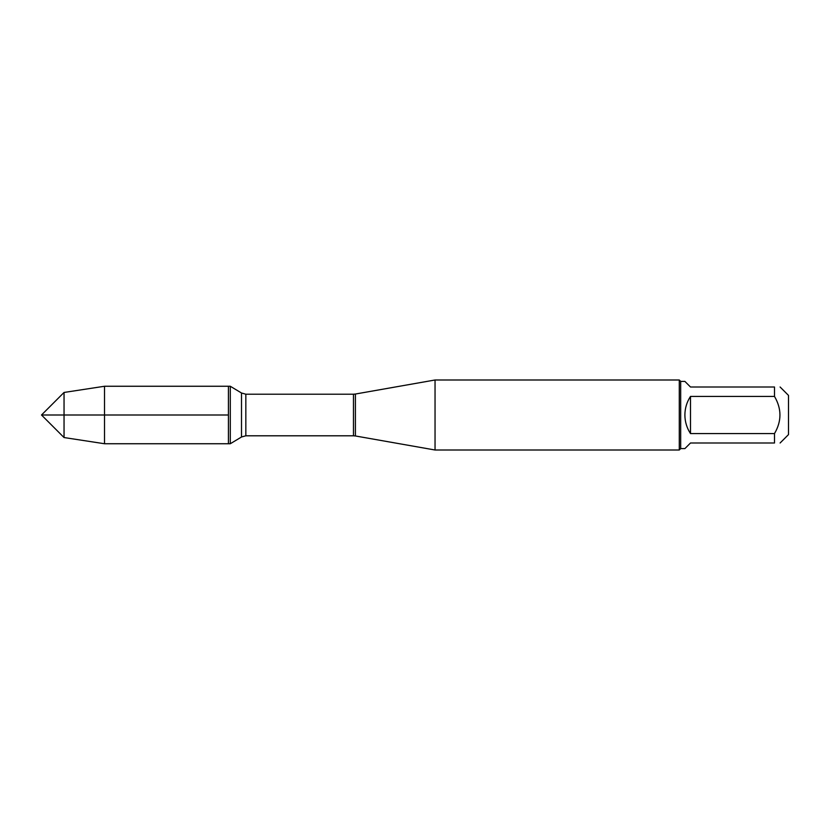 <?xml version="1.0" encoding="UTF-8"?>
<svg xmlns="http://www.w3.org/2000/svg" width="830" height="830" viewBox="0 0 830 830"><rect width="100%" height="100%" fill="white"/><g stroke="black" fill="none" stroke-linecap="round" stroke-linejoin="round"><path stroke-width="1.25" d="M230.294 443.739L230.294 386.261L228.426 386.261L228.426 443.739L228.426 386.261L104.507 386.261L104.507 443.739L230.294 443.739L241.509 436.995L241.509 393.005L230.294 386.261M435.045 415L435.045 450.005L679.282 450.005L679.282 379.995L435.045 379.995L435.045 415M780.096 386.998L788.5 395.402L788.5 434.598L780.096 443.002M690.487 443.002L684.885 448.605L680.683 448.605L680.683 381.395L684.885 381.395L690.487 386.998L774.494 386.998C781.756 386.998 781.756 386.998 774.494 386.998L774.494 396.429C781.756 408.806 781.756 421.194 774.494 433.571L774.494 443.002C781.756 443.002 781.756 443.002 774.494 443.002L690.487 443.002M690.487 396.429C686.804 402.073 684.937 408.256 684.885 415C684.937 421.744 686.804 427.927 690.487 433.571L690.487 396.429L774.494 396.429M690.487 433.571L774.494 433.571M64.045 437.545L41.5 415L64.045 392.455L64.045 437.545L104.507 443.739M228.426 415L41.5 415L228.426 415M355.406 435.968L353.466 435.792L353.466 394.209L355.406 394.032L355.406 435.968L435.045 450.005M353.466 394.209L245.836 394.209L245.836 435.792L241.509 436.995M355.406 394.032L435.045 379.995M353.466 435.792L245.836 435.792M245.836 394.209L241.509 393.005M680.683 381.395L679.282 379.995M680.683 448.605L679.282 450.005M64.045 392.455L104.507 386.261"/></g></svg>

